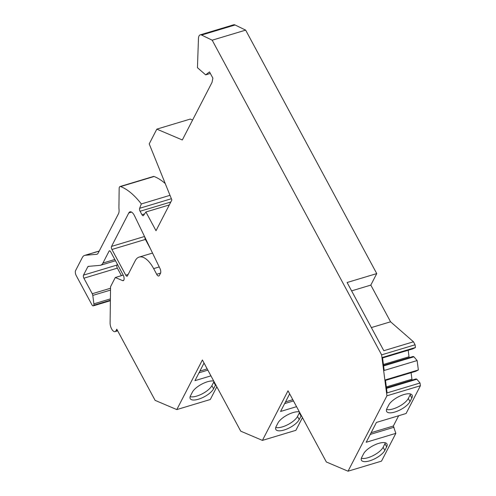 <?xml version="1.0" encoding="UTF-8"?>
<svg xmlns="http://www.w3.org/2000/svg" width="496" height="496" viewBox="0 0 496 496"><rect width="100%" height="100%" fill="white"/><g stroke="black" fill="none" stroke-linecap="round" stroke-linejoin="round"><path stroke-width="0.74" d="M120.032 186.527L153.506 176.458A3.844 1.705 73.3 0 1 154.101 176.502L120.627 186.57A3.844 1.705 73.3 0 0 120.032 186.527A3.844 1.705 73.3 0 0 119.164 188.48L118.928 206.919A15.364 6.832 73.3 0 0 119.04 209.517A7.682 3.416 73.3 0 1 118.525 213.633L98.134 253.158A7.682 3.416 73.3 0 1 96.968 254.243A7.682 3.416 73.3 0 1 96.658 254.305L85.25 255.291A15.364 6.832 -106.7 0 0 84.624 255.409A15.364 6.832 -106.7 0 0 82.299 257.579L75.597 270.568A3.844 1.705 -106.7 0 0 76.266 275.683L91.965 304.854A2.306 1.023 -106.7 0 0 93.248 305.865A2.306 1.023 -106.7 0 0 93.595 305.542L93.75 305.245A2.306 1.023 -106.7 0 0 93.887 303.85L92.789 295.411A2.306 1.023 -106.7 0 0 92.256 293.731L83.892 278.2A2.306 1.023 73.3 0 1 83.495 275.131L87.835 266.718A2.306 1.023 73.3 0 1 88.183 266.395A2.306 1.023 73.3 0 1 88.276 266.377L99.969 265.36A15.364 6.832 -106.7 0 0 100.595 265.242A15.364 6.832 -106.7 0 0 102.92 263.072L109.07 251.156A2.306 1.023 73.3 0 1 109.424 250.827A2.306 1.023 73.3 0 1 110.701 251.844L123.169 275.007A3.844 1.705 73.3 0 1 123.256 280.668A3.844 1.705 73.3 0 1 122.617 280.612L115.301 277.506L110.558 286.7L110.1 322.977A6.144 2.734 73.3 0 0 111.749 329.146A6.144 2.734 73.3 0 0 115.035 331.626A6.144 2.734 73.3 0 0 115.965 330.758L116.777 329.177L155.112 400.365L176.805 409.584L202.393 359.984L240.727 431.173L262.421 440.392L288.009 390.792L326.343 461.981L348.037 471.2L386.93 395.808L381.61 354.851L212.183 40.195L245.656 30.126L376.749 273.594L370.816 285.101L351.602 290.879M245.656 30.126L235.073 24.98L201.599 35.049A7.682 3.416 73.3 0 0 200.192 34.869L233.666 24.8A7.682 3.416 73.3 0 1 235.073 24.98M192.597 120.044L190.297 119.065L156.823 129.134L149.215 143.89L171.87 199.962L156.004 230.708L145.917 211.978L143.518 215.487A2.306 1.023 73.3 0 1 143.226 215.717A2.306 1.023 73.3 0 1 141.949 214.7L140.089 211.253A2.306 1.023 73.3 0 1 139.636 208.289L141.323 203.949A76.818 34.156 73.3 0 0 120.627 186.57M154.101 176.502A76.818 34.156 73.3 0 1 165.236 183.539M121.421 275.664L117.366 268.131L83.892 278.2M117.385 264.256L116.969 265.062A2.306 1.023 -106.7 0 0 117.366 268.131M216.839 386.806L210.279 399.516L176.805 409.584M302.448 417.613L295.895 430.323L262.421 440.392M398.635 415.753L393.347 426.008L395.839 433.355L381.511 461.131L348.037 471.2M386.93 395.808L420.403 385.739L406.075 413.515L376.421 422.437L366.184 442.277L395.839 433.355M420.403 385.739L420.044 382.999L416.838 379.248L416.076 378.919L386.44 387.835M412.157 380.097A1.922 0.856 73.3 0 1 411.947 379.217L411.097 372.694M385.479 380.401L415.803 371.281L418.351 369.973L417.13 360.555L413.924 356.798L413.156 356.475L383.526 365.385M409.243 357.647A1.922 0.856 73.3 0 1 409.026 356.773L408.183 350.25M382.559 357.957L412.889 348.831L415.437 347.522L415.084 344.782L413.472 341.787L390.569 321.792L370.816 285.101M150.567 248.992L145.409 239.413L111.935 249.482A2.306 1.023 73.3 0 1 111.538 246.407L128.811 212.92A7.682 3.416 73.3 0 1 129.977 211.835A7.682 3.416 73.3 0 1 134.521 215.785L159.966 268.454A3.844 1.705 73.3 0 1 160.493 273.29L159.383 275.441A3.844 1.705 -106.7 0 1 158.801 275.981A3.844 1.705 -106.7 0 1 156.668 274.288M144.838 237.138A2.306 1.023 -106.7 0 0 145.409 239.413M159.241 266.941L153.655 268.621A26.121 11.613 73.3 0 0 139.159 257.089A26.121 11.613 73.3 0 0 135.29 260.611L127.41 275.888A2.306 1.023 73.3 0 1 127.063 276.21A2.306 1.023 73.3 0 1 125.779 275.193L111.935 249.482M153.655 268.621L156.68 274.269L160.58 273.098M200.192 34.869A7.682 3.416 73.3 0 0 198.462 38.545L197.451 67.685L205.666 74.859L209.504 71.889L212.877 78.163L212.028 82.379L182.317 139.965L156.823 129.134M212.183 40.195L201.599 35.049M413.472 341.787L383.817 350.709L347.101 282.509L376.749 273.594M415.084 344.782L381.61 354.851M210.347 73.451L205.666 74.859M169.297 204.947L145.917 211.978M169.998 195.325L141.323 203.949M123.231 275.119L115.301 277.506M210.936 375.85L194.959 380.661L204.042 363.047M213.751 381.077A13.442 5.034 151.7 0 0 202.002 384.009A13.442 5.034 151.7 0 0 192.361 392.169L190.52 395.74A13.442 5.034 151.7 0 0 190.216 398.641A13.442 5.034 151.7 0 0 201.432 398.139A13.442 5.034 151.7 0 0 213.584 388.802L215.425 385.231A13.442 5.034 151.7 0 0 215.679 384.667M190.135 396.664A13.442 5.034 151.7 0 0 201.922 393.991A13.442 5.034 151.7 0 0 211.891 385.665L213.733 382.094A13.442 5.034 151.7 0 0 213.993 381.529M207.185 368.888L199.9 371.076M207.861 370.14L199.014 372.8M296.552 406.658L280.575 411.469L289.658 393.855M299.367 411.885A13.442 5.034 151.7 0 0 287.618 414.817A13.442 5.034 151.7 0 0 277.977 422.976L276.136 426.548A13.442 5.034 151.7 0 0 275.826 429.449A13.442 5.034 151.7 0 0 287.048 428.947A13.442 5.034 151.7 0 0 299.193 419.61L301.041 416.039A13.442 5.034 151.7 0 0 301.295 415.468M275.751 427.471A13.442 5.034 151.7 0 0 287.537 424.799A13.442 5.034 151.7 0 0 297.507 416.473L299.348 412.901A13.442 5.034 151.7 0 0 299.609 412.337M292.801 399.689L285.522 401.878M293.477 400.942L284.63 403.601M361.751 457.355A13.442 5.034 151.7 0 0 361.441 460.257A13.442 5.034 151.7 0 0 372.663 459.755A13.442 5.034 151.7 0 0 384.809 450.418L386.651 446.846A13.442 5.034 151.7 0 0 386.961 443.939A13.442 5.034 151.7 0 0 375.739 444.447A13.442 5.034 151.7 0 0 363.593 453.784L361.751 457.355M386.923 408.549A13.442 5.034 151.7 0 0 386.62 411.457A13.442 5.034 151.7 0 0 397.842 410.948A13.442 5.034 151.7 0 0 409.987 401.611L411.829 398.04A13.442 5.034 151.7 0 0 412.139 395.138A13.442 5.034 151.7 0 0 400.917 395.641A13.442 5.034 151.7 0 0 388.771 404.978L386.923 408.549M361.367 458.279A13.442 5.034 151.7 0 0 373.153 455.607A13.442 5.034 151.7 0 0 383.123 447.28L384.964 443.709A13.442 5.034 151.7 0 0 385.349 442.785M386.545 409.473A13.442 5.034 151.7 0 0 398.331 406.807A13.442 5.034 151.7 0 0 408.301 398.474L410.142 394.903A13.442 5.034 151.7 0 0 410.527 393.979M393.347 426.008L371.132 432.692M394.016 427.254L370.245 434.409M417.13 360.555L384.183 370.462L382.49 357.436L415.437 347.522M418.351 369.973L385.411 379.88L387.103 392.906L420.044 382.999M413.924 356.798L383.594 365.924M416.838 379.248L386.514 388.368M390.569 321.792L371.361 327.571M128.129 274.486L125.779 275.193M144.522 236.487L111.538 246.407M131.545 212.096L128.811 212.92M144.603 213.9L141.949 214.7M170.81 202.008L140.089 211.253M171.374 198.741L139.636 208.289M97.259 254.119L96.658 254.305M85.25 255.291L99.2 251.094M110.385 300.489L93.595 305.542M93.75 305.245L110.385 300.235M93.887 303.85L110.403 298.883M92.789 295.411L110.515 290.079M92.256 293.731L110.54 288.232M116.969 265.062L83.495 275.131M89.255 266.29L87.835 266.718M102.92 263.072L114.818 259.495M109.895 250.908L109.07 251.156M123.752 280.271L122.617 280.612M115.965 330.758L117.397 330.33M213.584 388.802L211.891 385.665M215.425 385.231L213.733 382.094M299.193 419.61L297.507 416.473M301.041 416.039L299.348 412.901M384.809 450.418L383.123 447.28M386.651 446.846L384.964 443.709M409.987 401.611L408.301 398.474M411.829 398.04L410.142 394.903M409.026 356.773L383.408 364.479M411.947 379.217L386.322 386.923M139.159 257.089L152.539 253.065M84.624 255.409L99.237 251.013M110.379 300.712L93.248 305.865M100.595 265.242L115.5 260.76M115.035 331.626L117.67 330.832"/></g></svg>
